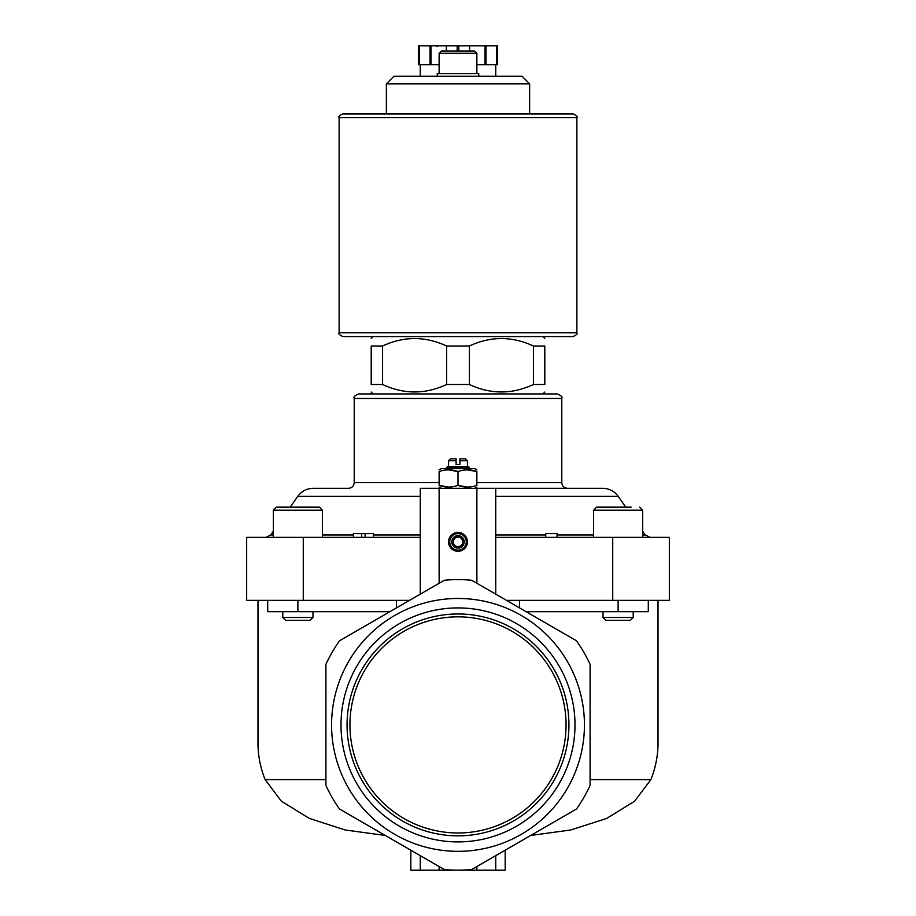 <?xml version="1.0" encoding="UTF-8"?>
<svg xmlns="http://www.w3.org/2000/svg" width="916" height="916" viewBox="0 0 916 916"><rect width="100%" height="100%" fill="white"/><g stroke="black" fill="none" stroke-linecap="round" stroke-linejoin="round"><path stroke-width="1.37" d="M495.739 537.349L669.333 537.349L669.333 600.369L506.468 600.369M303.276 537.349L303.276 600.369L246.667 600.369L246.667 537.349L420.261 537.349M448.565 541.871A9.435 9.435 0 0 1 462.717 533.707A9.435 9.435 0 0 1 462.717 550.047A9.435 9.435 0 0 1 448.565 541.871M444.375 580.252A145.289 145.289 0 0 1 471.625 580.252L576.462 640.776A145.289 145.289 0 0 1 590.087 664.375L590.087 785.436A145.289 145.289 0 0 1 576.462 809.034L471.648 869.547A145.278 145.278 0 0 1 444.352 869.547L339.538 809.034A145.289 145.289 0 0 1 325.913 785.436L325.913 664.375A145.289 145.289 0 0 1 339.538 640.776L444.375 580.252L420.261 594.175L420.261 488.285L602.751 488.285C609.22 488.457 614.373 491.136 618.208 496.335L495.739 496.335M448.565 460.737L456.111 460.737L456.111 458.847L450.454 458.847L448.565 460.737L448.565 466.393L446.676 467.275L446.676 468.66M467.435 460.737L459.889 460.737L459.889 458.847L465.546 458.847L467.435 460.737L467.435 466.393L448.565 466.393M459.889 460.737L459.889 464.515L456.111 464.515L456.111 460.737M382.579 346.008C403.887 336.08 425.23 336.08 446.619 346.008L469.381 346.008L469.381 384.502L446.619 384.502C425.31 394.441 403.967 394.441 382.579 384.502L382.579 346.008L371.198 346.008L371.198 384.502C371.198 394.43 371.198 394.43 371.198 384.502L382.579 384.502L384.319 385.27M469.381 346.008C490.69 336.08 512.033 336.08 533.421 346.008L544.802 346.008C544.802 336.08 544.802 336.08 544.802 346.008L544.802 384.502L533.421 384.502C512.113 394.441 490.77 394.441 469.381 384.502L471.11 385.27M531.715 345.252L533.421 346.008L533.421 384.502M444.89 345.24L446.619 346.008L446.619 384.502M396.433 600.369L396.433 607.938M325.913 779.63L265.125 779.63C260.384 767.711 258.003 755.574 257.98 743.22L257.98 600.369M303.276 600.369L409.532 600.369M265.125 779.63L281.315 801.145L309.242 818.4L345.16 829.965L385.35 835.472M331.581 724.911A126.419 126.419 0 0 1 521.215 615.415A126.419 126.419 0 0 1 521.215 834.396A126.419 126.419 0 0 1 331.581 724.911M658.02 600.369L658.02 743.22C657.997 755.574 655.616 767.711 650.875 779.63L590.087 779.63M519.567 600.369L519.567 607.938M530.65 835.472L570.817 829.965L606.61 818.469L634.57 801.248L650.875 779.63M341.004 724.911A116.996 116.996 0 0 1 458 607.915A116.996 116.996 0 0 1 574.996 724.911A116.996 116.996 0 0 1 458 841.907A116.996 116.996 0 0 1 341.004 724.911M410.826 850.185L410.826 870.2L495.739 870.2L495.739 855.636L471.648 869.547M495.739 870.2L505.174 870.2L505.174 850.185M420.261 870.2L420.261 855.636M267.701 600.369L267.701 611.693L389.93 611.693M526.07 611.693L648.299 611.693L648.299 600.369M439.13 482.629L354.217 482.629C353.885 486.064 351.996 487.953 348.561 488.285L313.249 488.285C306.78 488.457 301.627 491.136 297.792 496.335L290.212 507.155M544.802 392.048L542.913 393.937L557.249 393.937L358.751 393.937C354.813 395.506 353.301 397.017 354.217 398.471L354.217 482.629M495.739 594.175L495.739 488.285M439.13 53.277L476.87 53.277L474.603 51.01L441.397 51.01L439.13 53.277L439.13 73.646M478.759 76.291L478.759 73.646L437.241 73.646L437.241 76.291M386.357 83.837L529.643 83.837L522.097 76.291L393.903 76.291L386.357 83.837L386.357 113.916L573.107 113.916L342.893 113.916C339.412 115.531 338.153 116.79 339.126 117.695L339.126 332.806C338.119 333.63 339.378 334.878 342.893 336.573L573.107 336.573C576.622 334.878 577.881 333.63 576.874 332.806L339.126 332.806M371.198 346.008C371.198 336.08 371.198 336.08 371.198 346.008C371.198 336.08 371.198 336.08 371.198 346.008M544.802 384.502C544.802 394.43 544.802 394.43 544.802 384.502C544.802 394.43 544.802 394.43 544.802 384.502M458 832.976A108.077 108.077 0 0 0 551.592 670.867A108.077 108.077 0 0 0 364.408 670.867A108.077 108.077 0 0 0 458 832.976M458 835.85A110.951 110.951 0 0 0 554.077 669.436A110.951 110.951 0 0 0 361.923 669.436A110.951 110.951 0 0 0 458 835.85M631.181 507.155L596.602 507.155L593.579 510.178L642.643 510.178L639.62 507.155L642.643 510.178L642.643 537.349M633.208 617.476L630.311 620.372L605.911 620.372L603.014 617.476L633.208 617.476L633.208 611.693M273.357 537.349L273.357 510.178L276.38 507.155L291.357 507.155M297.883 507.155L319.398 507.155L322.421 510.178L273.357 510.178L276.38 507.155L297.883 507.155M312.986 617.476L310.089 620.372L285.689 620.372L282.792 617.476L312.986 617.476L312.986 611.693M448.565 469.862L458 471.545L458 485.4C451.725 487.61 445.439 487.61 439.13 485.4L439.13 471.545C439.13 469.335 439.13 469.335 439.13 471.545C445.405 469.335 451.691 469.335 458 471.545C464.275 469.335 470.561 469.335 476.87 471.545C476.87 469.335 476.87 469.335 476.87 471.545L476.87 485.4C476.87 487.61 476.87 487.61 476.87 485.4C470.595 487.61 464.309 487.61 458 485.4L467.435 487.083M439.13 485.4C439.13 487.61 439.13 487.61 439.13 485.4L448.565 487.083M476.87 471.545L467.435 469.862M467.435 466.393L469.324 467.275L446.676 467.275M476.87 469.862L474.797 468.66L441.203 468.66L439.13 469.862M449.733 541.871A8.267 8.267 0 0 1 462.133 534.715A8.267 8.267 0 0 1 462.133 549.028A8.267 8.267 0 0 1 449.733 541.871M451.771 541.871A6.229 6.229 0 0 1 461.114 536.478A6.229 6.229 0 0 1 461.114 547.264A6.229 6.229 0 0 1 451.771 541.871M453.283 539.146L453.283 544.596L458 547.321L462.717 544.596L462.717 539.146L458 536.433L453.283 539.146M460.359 537.784A4.717 4.717 0 0 1 460.359 545.959A4.717 4.717 0 0 1 453.283 541.871A4.717 4.717 0 0 1 460.359 537.784M557.065 537.349L557.065 533.57L545.741 533.57L545.741 537.349M361.648 537.349L361.648 533.57L353.427 533.57L353.427 537.349M361.648 533.57L365.129 533.57L365.129 537.349M365.129 533.57L373.35 533.57L373.35 537.349M419.196 45.8L419.196 64.67L418.372 64.67L418.372 45.8L497.628 45.8L497.628 64.67L496.804 64.67L496.804 45.8M458.824 51.01L458.824 45.8M457.176 51.01L457.176 45.8M476.87 64.67L496.804 64.67M419.196 64.67L439.13 64.67M495.739 76.291L495.739 64.67M430.016 64.67L430.016 45.8M430.955 64.67L430.955 45.8M446.355 51.01L446.355 45.8M469.645 51.01L469.645 45.8M485.045 64.67L485.045 45.8M485.984 64.67L485.984 45.8M476.87 583.286L476.87 488.285M439.13 583.286L439.13 488.285M439.13 870.2L439.13 866.536M476.87 870.2L476.87 866.536M297.883 611.693L297.883 600.369M618.117 611.693L618.117 600.369M612.724 537.349L612.724 600.369M420.261 496.335L297.792 496.335M420.261 534.933L373.35 534.933M353.427 534.933L322.421 534.933M273.357 534.933L270.758 534.933L266.121 537.349M642.643 531.223L645.242 534.933L642.643 534.933M593.579 534.933L557.065 534.933M545.741 534.933L495.739 534.933M557.249 393.937C561.187 395.506 562.699 397.017 561.783 398.471L354.217 398.471M561.783 398.471L561.783 482.629L476.87 482.629M576.874 332.806L576.874 117.695L339.126 117.695M273.357 531.223L270.758 534.933M618.208 496.335L625.788 507.155M645.242 534.933L649.879 537.349M561.783 482.629C562.115 486.064 564.004 487.953 567.439 488.285M476.87 53.277L476.87 73.646M529.643 83.837L529.643 113.916M373.087 336.573L371.198 338.462M542.913 336.573L544.802 338.462M373.087 393.937L371.198 392.048M593.579 537.349L593.579 510.178M603.014 617.476L603.014 611.693M322.421 537.349L322.421 510.178M282.792 617.476L282.792 611.693M474.797 488.285L476.87 487.083M441.203 488.285L439.13 487.083M469.324 467.275L469.324 468.66M576.874 117.695C577.847 116.79 576.588 115.531 573.107 113.916M437.241 46.556L436.485 45.8M420.261 76.291L420.261 64.67"/></g></svg>
